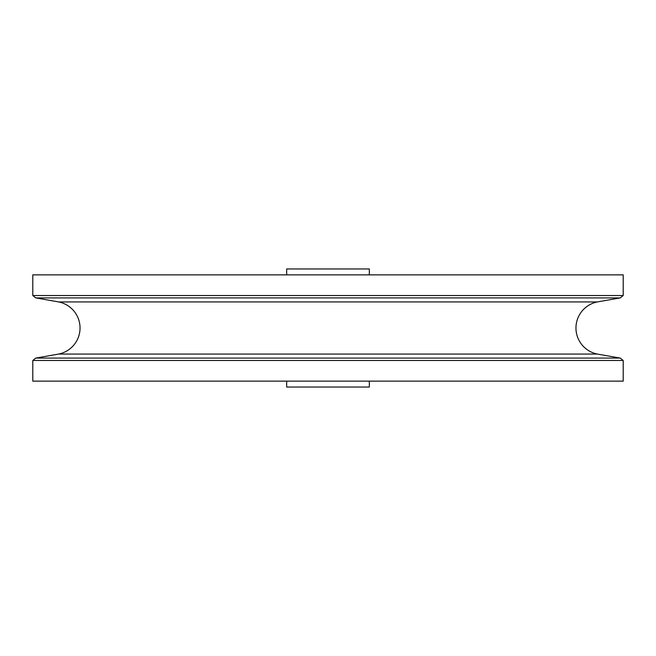 <?xml version="1.0" encoding="UTF-8"?>
<svg xmlns="http://www.w3.org/2000/svg" width="656" height="656" viewBox="0 0 656 656"><rect width="100%" height="100%" fill="white"/><g stroke="black" fill="none" stroke-linecap="round" stroke-linejoin="round"><path stroke-width="0.98" d="M58.614 301.932L597.386 301.932A26.568 26.568 0 0 0 597.37 354.06L58.63 354.06A26.568 26.568 0 0 0 58.614 301.932L35.752 297.906L32.8 295.528L32.8 274.864L623.2 274.864L623.2 295.528L32.8 295.528M369.328 274.864L369.328 268.96L286.672 268.96L286.672 274.864M286.672 381.136L286.672 387.04L369.328 387.04L369.328 381.136M623.2 381.136L32.8 381.136L32.8 360.472L623.2 360.472L623.2 381.136M58.63 354.06L35.752 358.094L32.8 360.472M597.37 354.06L620.248 358.094L35.752 358.094M620.248 358.094L623.2 360.472M597.386 301.932L620.248 297.906L35.752 297.906M620.248 297.906L623.2 295.528"/></g></svg>
